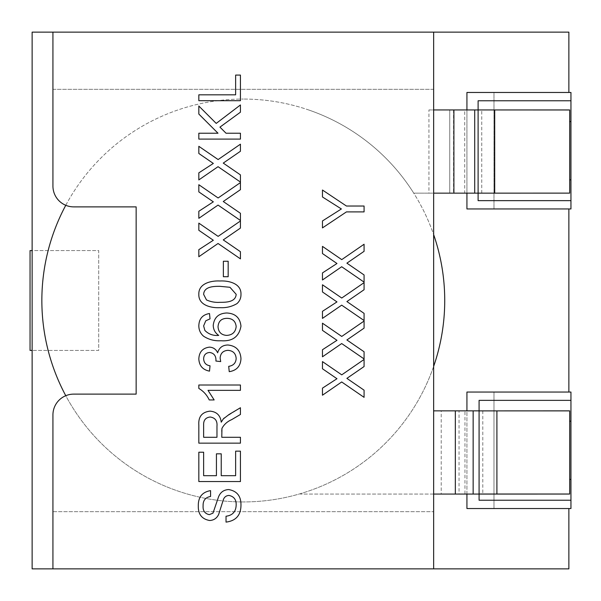 <?xml version="1.0" encoding="UTF-8"?>
<svg xmlns="http://www.w3.org/2000/svg" width="601" height="601" viewBox="0 0 601 601"><rect width="100%" height="100%" fill="white"/><g stroke="black" fill="none" stroke-linecap="round" stroke-linejoin="round"><path stroke-width="0.45" stroke-dasharray="3 2.25" d="M570.95 200.644L478.103 200.644L478.103 193.154L449.743 193.154L449.743 109.938L428.941 109.938L428.941 193.154L413.743 193.154A201.44 201.44 0 0 0 308.598 109.938A201.44 201.44 0 0 1 413.743 193.154L433.644 193.154M433.644 494.075L300.5 494.075L300.5 493.646A201.44 201.44 0 0 0 411.805 410.859A201.44 201.44 0 0 1 300.5 493.646L300.5 494.075L459.044 494.075L459.044 410.859L479.08 410.896L464.971 410.896L464.971 494.075L459.044 494.075M433.644 366.4A201.44 201.44 0 0 1 243.292 501.94A201.44 201.44 0 0 0 444.725 300.5A201.44 201.44 0 0 0 243.292 99.06A201.44 201.44 0 0 1 433.644 234.6M569.695 410.896L464.971 410.859M459.044 410.859L441.224 410.859L441.224 494.075M433.644 410.859L441.224 410.859M570.95 400.356L479.08 400.356L479.08 410.859L569.695 410.859L569.695 494.075L464.971 494.03L569.695 494.03M479.08 410.896L569.695 410.859L569.695 494.075L479.08 494.03M464.971 494.075L479.08 494.075L479.08 500.22L570.95 500.22M466.932 494.075L466.932 410.859M568.869 508.536L466.932 508.536L466.932 392.04L568.869 392.04L568.869 208.96L493.977 208.96L493.977 92.464L568.869 92.464L568.869 32.131L32.131 32.131L32.131 250.572L98.699 250.572L98.699 350.428L30.05 350.428L30.05 250.572L98.699 250.572L98.699 350.428L32.131 350.428L32.131 568.869L568.869 568.869L568.869 508.536L493.977 508.536L493.977 392.04L570.95 392.04L570.95 508.536L493.977 508.536L493.977 392.04L568.869 392.04M570.95 208.96L493.977 208.96L493.977 92.464L570.95 92.464L570.95 208.96M568.869 208.96L466.932 208.96L466.932 92.464L568.869 92.464M32.131 350.428L32.131 250.572M569.695 109.983L478.103 109.938L569.695 109.938L569.695 193.154L478.103 193.154L569.695 193.154L569.695 109.938L478.103 109.938L478.103 100.78L570.95 100.78M466.932 109.938L466.932 193.154M433.644 32.131L433.644 568.869M52.933 414.923A20.802 20.802 0 0 1 73.735 394.121A20.802 20.802 0 0 0 52.933 414.923L52.933 511.661L433.644 511.661L52.933 511.661L52.933 414.923A20.802 20.802 0 0 1 73.735 394.121L136.149 394.121L136.149 206.879L73.735 206.879A20.802 20.802 0 0 1 52.933 186.077L52.933 89.339L433.644 89.339L433.644 511.661L433.644 89.339L52.933 89.339L52.933 186.077A20.802 20.802 0 0 0 73.735 206.879A20.802 20.802 0 0 1 52.933 186.077M569.695 179.834L569.695 121.59M478.103 193.154L569.695 193.116M569.695 479.41L569.695 421.166M334.712 204.723L322.467 196.97L322.467 190.029L346.446 206.03L364.078 206.03L364.078 211.898L346.446 211.898L322.467 227.899L322.467 220.958L335.185 212.889M346.897 263.155L364.078 274.957L364.078 282.117L341.691 266.739L322.467 279.983L322.467 272.922L336.973 263.501L322.467 253.547L322.467 246.38L341.751 259.624L364.078 244.246L364.078 251.323L346.897 263.155M346.897 301.567L364.078 313.369L364.078 320.528L341.691 305.15L322.467 318.395L322.467 311.326L336.973 301.905L322.467 291.958L322.467 284.784L341.751 298.028L364.078 282.65L364.078 289.727L346.897 301.567M346.897 339.971L364.078 351.773L364.078 358.932L341.691 343.554L322.467 356.799L322.467 349.729L336.973 340.316L322.467 330.362L322.467 323.195L341.751 336.44L364.078 321.062L364.078 328.138L346.897 339.971M346.897 378.382L364.078 390.184L364.078 397.344L341.691 381.966L322.467 395.21L322.467 388.141L336.973 378.72L322.467 368.766L322.467 361.599L341.751 374.844L364.078 359.466L364.078 366.542L346.897 378.382M235.637 94.823L235.637 75.087L240.438 75.087L240.438 100.69L198.833 100.69L198.833 94.823L235.637 94.823M219.943 127.127L226.036 133.227L240.438 133.227L240.438 139.094L198.833 139.094L198.833 133.227L217.998 133.227L198.833 114.062L198.833 106.024L216.217 123.408L240.438 104.957L240.438 112.184L219.943 127.127M223.264 163.096L240.438 174.899L240.438 182.058L218.05 166.68L198.833 179.924L198.833 172.855L213.332 163.434L198.833 153.48L198.833 146.313L218.118 159.558L240.438 144.18L240.438 151.257L223.264 163.096M223.264 201.5L240.438 213.302L240.438 220.462L218.05 205.084L198.833 218.328L198.833 211.259L213.332 201.838L198.833 191.892L198.833 184.725L218.118 197.969L240.438 182.591L240.438 189.668L223.264 201.5M223.264 239.904L240.438 251.706L240.438 258.866L218.05 243.488L198.833 256.732L198.833 249.67L213.332 240.25L198.833 230.296L198.833 223.129L218.118 236.373L240.438 220.995L240.438 228.072L223.264 239.904M223.369 276.723L223.369 261.255L228.17 261.255L228.17 276.723L223.369 276.723M198.833 294.325C198.398 283.356 211.282 280.509 219.921 280.99M236.967 303.618C231.746 306.675 226.066 308.028 219.921 307.659M220.702 361.584L215.902 361.036L215.962 360.269C215.977 355.694 213.851 353.095 209.584 352.471C205.797 352.847 203.814 354.958 203.634 358.805C203.874 362.824 206.008 365.16 210.034 365.806L209.501 371.14C202.762 369.818 199.209 365.761 198.833 358.97C199.119 351.998 202.642 348.047 209.411 347.138C213.295 347.333 216.044 349.226 217.66 352.81M229.236 371.673L228.703 366.34C233.346 365.656 235.84 363.049 236.17 358.534C235.795 353.418 233.03 350.683 227.877 350.338C223.061 350.706 220.477 353.305 220.131 358.136M209.231 399.943C206.939 395.015 203.476 391.176 198.833 388.441L198.833 385.008L240.438 385.008L240.438 390.342L208.014 390.342L214.151 399.943L209.231 399.943M221.769 431.278L221.769 437.288L240.438 437.288L240.438 443.155L198.833 443.155L198.833 425.102C198.24 416.718 201.981 412.068 210.05 411.144M224.308 417.935L240.438 407.741L240.438 414.465L231.655 419.648C227.313 421.526 224.083 424.434 221.957 428.385M221.236 422.18L223.287 418.95M136.149 394.121L136.149 206.879L73.735 206.879L136.149 206.879L136.149 394.121L73.735 394.121L136.149 394.121M210.568 496.494C205.414 497.358 202.928 500.468 203.1 505.824C202.755 510.722 204.821 513.66 209.306 514.636L212.987 513.141L218.569 496.779C220.447 492.234 223.797 489.83 228.628 489.56C236.847 490.964 240.963 496.005 240.971 504.675C241.061 515.027 236.08 520.842 226.036 522.104L226.036 516.236C232.602 515.395 235.983 511.631 236.17 504.93C236.306 499.589 233.887 496.426 228.913 495.427C226.096 495.637 224.226 497.117 223.294 499.867L218.681 514.358C216.878 518.212 213.881 520.263 209.689 520.504C201.928 519.136 198.127 514.328 198.3 506.057C198.105 497.215 202.191 492.069 210.568 490.626M235.637 475.692L235.637 451.156L240.438 451.156L240.438 481.559L198.833 481.559L198.833 452.222L203.634 452.222L203.634 475.692L216.435 475.692L216.435 453.823L221.236 453.823L221.236 475.692L235.637 475.692M226.735 312.993C235.322 313.399 240.069 317.779 240.971 326.148C239.085 336.733 232.414 341.593 220.958 340.737C214.595 341.128 208.787 339.618 203.559 336.199C200.351 333.382 198.773 329.829 198.833 325.539C199.134 318.658 202.687 314.654 209.501 313.527M203.634 325.892L204.866 330.43C208.615 334.209 213.235 335.869 218.719 335.403C215.158 332.969 213.332 329.603 213.235 325.291M236.17 294.325C235.652 302.28 225.893 302.341 219.898 302.326C215.188 302.634 210.711 301.83 206.481 299.922L203.634 294.385C204.077 286.392 213.911 286.316 219.898 286.324L229.965 287.286L236.17 294.325M216.969 426.139L216.969 437.288L203.634 437.288L203.634 424.884C203.484 420.174 205.662 417.552 210.177 417.011C215.181 417.77 217.442 420.813 216.969 426.139M218.035 326.764C218.411 321.302 221.363 318.485 226.9 318.327C232.482 318.402 235.569 321.144 236.17 326.553M464.731 193.154L478.103 193.116L464.731 193.116L464.731 109.938L478.103 109.938M478.103 109.983L464.731 109.983L478.103 109.983M428.941 193.154L449.743 193.154L449.743 109.938L464.731 109.938M474.707 193.154L474.707 109.938M65.772 205.294A201.44 201.44 0 0 1 243.292 99.06A201.44 201.44 0 0 0 41.852 300.5A201.44 201.44 0 0 0 243.292 501.94A201.44 201.44 0 0 1 65.772 395.706M428.941 109.938L433.644 109.938M482.798 410.859L482.798 494.075M481.747 193.154L481.747 109.938M453.537 109.938L453.537 193.154"/><path stroke-width="0.9" d="M433.644 234.6A201.44 201.44 0 0 1 433.644 366.4M433.644 410.859L455.333 410.859L455.333 494.075L479.08 494.075L479.08 500.22L570.95 500.22L570.95 508.536L466.932 508.536L466.932 494.075M466.932 410.859L466.932 392.04L570.95 392.04L570.95 400.356L479.08 400.356L479.08 410.859L455.333 410.859M466.932 193.154L466.932 208.96L570.95 208.96L570.95 179.834L569.695 179.834L569.695 193.131L478.103 193.154L478.103 200.644L570.95 200.644M568.869 392.04L568.869 208.96M568.869 92.464L568.869 32.131L32.131 32.131L32.131 568.869L568.869 568.869L568.869 508.536M569.695 109.983L569.695 193.116L478.103 193.154L478.103 109.938L569.695 109.983L569.695 121.59L570.95 121.59L570.95 92.464L466.932 92.464L466.932 109.938M570.95 121.59L570.95 179.834M570.95 500.22L570.95 400.356M322.467 196.97L322.467 190.029L346.446 206.03L364.078 206.03L364.078 211.898L346.446 211.898L322.467 227.899L322.467 220.958L341.383 208.96L322.467 196.97M349.376 261.45L346.897 263.155L364.078 274.957L364.078 282.117L341.691 266.739L322.467 279.983L322.467 272.922L336.973 263.501L322.467 253.547L322.467 246.38L341.751 259.624L364.078 244.246L364.078 251.323L349.376 261.45M349.376 299.854L346.897 301.567L364.078 313.369L364.078 320.528L341.691 305.15L322.467 318.395L322.467 311.326L336.973 301.905L322.467 291.958L322.467 284.784L341.751 298.028L364.078 282.65L364.078 289.727L349.376 299.854M349.376 338.265L346.897 339.971L364.078 351.773L364.078 358.932L341.691 343.554L322.467 356.799L322.467 349.729L336.973 340.316L322.467 330.362L322.467 323.195L341.751 336.44L364.078 321.062L364.078 328.138L349.376 338.265M349.376 376.669L346.897 378.382L364.078 390.184L364.078 397.344L341.691 381.966L322.467 395.21L322.467 388.141L336.973 378.72L322.467 368.766L322.467 361.599L341.751 374.844L364.078 359.466L364.078 366.542L349.376 376.669M198.833 94.823L235.637 94.823L235.637 75.087L240.438 75.087L240.438 100.69L198.833 100.69L198.833 94.823M240.438 112.184L219.943 127.127L226.036 133.227L240.438 133.227L240.438 139.094L198.833 139.094L198.833 133.227L217.998 133.227L198.833 114.062L198.833 106.024L216.217 123.408L240.438 104.957L240.438 112.184M225.736 161.384L223.264 163.096L240.438 174.899L240.438 182.058L218.05 166.68L198.833 179.924L198.833 172.855L213.332 163.434L198.833 153.48L198.833 146.313L218.118 159.558L240.438 144.18L240.438 151.257L225.736 161.384M225.736 199.795L223.264 201.5L240.438 213.302L240.438 220.462L218.05 205.084L198.833 218.328L198.833 211.259L213.332 201.838L198.833 191.892L198.833 184.725L218.118 197.969L240.438 182.591L240.438 189.668L225.736 199.795M225.736 238.199L223.264 239.904L240.438 251.706L240.438 258.866L218.05 243.488L198.833 256.732L198.833 249.67L213.332 240.25L198.833 230.296L198.833 223.129L218.118 236.373L240.438 220.995L240.438 228.072L225.736 238.199M228.17 276.723L223.369 276.723L223.369 261.255L228.17 261.255L228.17 276.723M198.833 294.325C198.398 283.356 211.282 280.509 219.921 280.99C228.568 280.494 241.422 283.356 240.971 294.325C241.046 298.051 239.709 301.146 236.967 303.618C231.746 306.675 226.066 308.028 219.921 307.659C211.267 308.163 198.398 305.308 198.833 294.325C198.398 305.308 211.267 308.163 219.921 307.659M209.411 347.138C213.295 347.333 216.044 349.226 217.66 352.81C219.132 347.694 222.558 345.094 227.922 345.004C236.11 345.868 240.46 350.443 240.971 358.729C240.543 366.197 236.629 370.509 229.236 371.673L228.703 366.34C233.346 365.656 235.84 363.049 236.17 358.534C235.795 353.418 233.03 350.683 227.877 350.338C223.061 350.706 220.477 353.305 220.131 358.136L220.702 361.584L215.902 361.036L215.962 360.269C215.977 355.694 213.851 353.095 209.584 352.471C205.797 352.847 203.814 354.958 203.634 358.805C203.874 362.824 206.008 365.16 210.034 365.806L209.501 371.14C202.762 369.818 199.209 365.761 198.833 358.97C199.119 351.998 202.642 348.047 209.411 347.138M214.151 399.943L209.231 399.943C206.939 395.015 203.476 391.176 198.833 388.441L198.833 385.008L240.438 385.008L240.438 390.342L208.014 390.342L214.151 399.943M221.957 428.385L221.769 437.288L240.438 437.288L240.438 443.155L198.833 443.155L198.833 425.102C198.24 416.718 201.981 412.068 210.05 411.144C216.683 411.73 220.417 415.411 221.236 422.18L223.287 418.95L228.951 414.562L240.438 407.741L240.438 414.465L231.655 419.648C227.313 421.526 224.083 424.434 221.957 428.385L221.769 431.278M52.933 186.077L52.933 32.131L52.933 186.077A20.802 20.802 0 0 0 73.735 206.879L136.149 206.879L136.149 394.121L73.735 394.121A20.802 20.802 0 0 0 52.933 414.923L52.933 568.869L52.933 414.923M433.644 568.869L433.644 32.131M212.987 513.141L218.569 496.779C220.447 492.234 223.797 489.83 228.628 489.56C236.847 490.964 240.963 496.005 240.971 504.675C241.061 515.027 236.08 520.842 226.036 522.104L226.036 516.236C232.602 515.395 235.983 511.631 236.17 504.93C236.306 499.589 233.887 496.426 228.913 495.427C226.096 495.637 224.226 497.117 223.294 499.867L218.681 514.358C216.878 518.212 213.881 520.263 209.689 520.504C201.928 519.136 198.127 514.328 198.3 506.057C198.105 497.215 202.191 492.069 210.568 490.626L210.568 496.494C205.414 497.358 202.928 500.468 203.1 505.824C202.755 510.722 204.821 513.66 209.306 514.636L212.987 513.141M221.236 475.692L235.637 475.692L235.637 451.156L240.438 451.156L240.438 481.559L198.833 481.559L198.833 452.222L203.634 452.222L203.634 475.692L216.435 475.692L216.435 453.823L221.236 453.823L221.236 475.692M240.971 326.148C239.085 336.733 232.414 341.593 220.958 340.737C214.595 341.128 208.787 339.618 203.559 336.199C200.351 333.382 198.773 329.829 198.833 325.539C199.134 318.658 202.687 314.654 209.501 313.527L210.034 318.861L205.767 320.791L203.634 325.892L204.866 330.43C208.615 334.209 213.235 335.869 218.719 335.403C215.158 332.969 213.332 329.603 213.235 325.291C214.196 317.433 218.696 313.331 226.735 312.993C235.322 313.399 240.069 317.779 240.971 326.148M32.131 250.572L30.05 250.572L30.05 350.428L32.131 350.428M570.95 100.78L478.103 100.78L478.103 109.938L569.695 109.938M335.185 212.889L341.383 208.96L334.712 204.723M347.393 301.229L346.897 301.567M223.76 162.751L223.264 163.096M219.921 280.99C228.568 280.494 241.422 283.356 240.971 294.325C241.046 298.051 239.709 301.146 236.967 303.618M217.66 352.81C219.132 347.694 222.558 345.094 227.922 345.004C236.11 345.868 240.46 350.443 240.971 358.729C240.543 366.197 236.629 370.509 229.236 371.673M220.131 358.136L220.702 361.584M223.287 418.95L224.308 417.935M210.05 411.144C216.683 411.73 220.417 415.411 221.236 422.18M210.568 490.626L210.568 496.494M213.235 325.291C214.196 317.433 218.696 313.331 226.735 312.993M209.501 313.527L210.034 318.861L205.767 320.791L203.634 325.892M570.95 479.41L569.695 479.41L569.695 494.052L479.08 494.075L479.08 410.896L569.695 410.896L569.695 494.03L479.08 494.03M570.95 421.166L569.695 421.166L569.695 410.881M479.08 410.896L569.695 410.859M236.17 326.553C235.554 332.143 232.377 335.088 226.63 335.403C221.296 334.997 218.433 332.12 218.035 326.764C218.411 321.302 221.363 318.485 226.9 318.327C232.482 318.402 235.569 321.144 236.17 326.553C235.554 332.143 232.377 335.088 226.63 335.403C221.296 334.997 218.433 332.12 218.035 326.764M219.898 302.326C215.188 302.634 210.711 301.83 206.481 299.922L203.634 294.385C204.077 286.392 213.911 286.316 219.898 286.324L229.965 287.286L236.17 294.325C235.652 302.28 225.893 302.341 219.898 302.326M216.969 437.288L203.634 437.288L203.634 424.884C203.484 420.174 205.662 417.552 210.177 417.011C215.181 417.77 217.442 420.813 216.969 426.139L216.969 437.288M433.644 109.938L453.905 109.938L453.905 193.154L478.103 193.154M453.905 193.154L433.644 193.154M478.103 109.938L474.707 109.938L474.707 193.154M433.644 494.075L455.333 494.075M65.772 395.706A201.44 201.44 0 0 1 65.772 205.294M474.707 109.938L453.905 109.938M494.698 109.983L494.698 193.116M496.907 494.03L496.907 410.896M473.152 410.859L473.152 494.075"/></g></svg>
